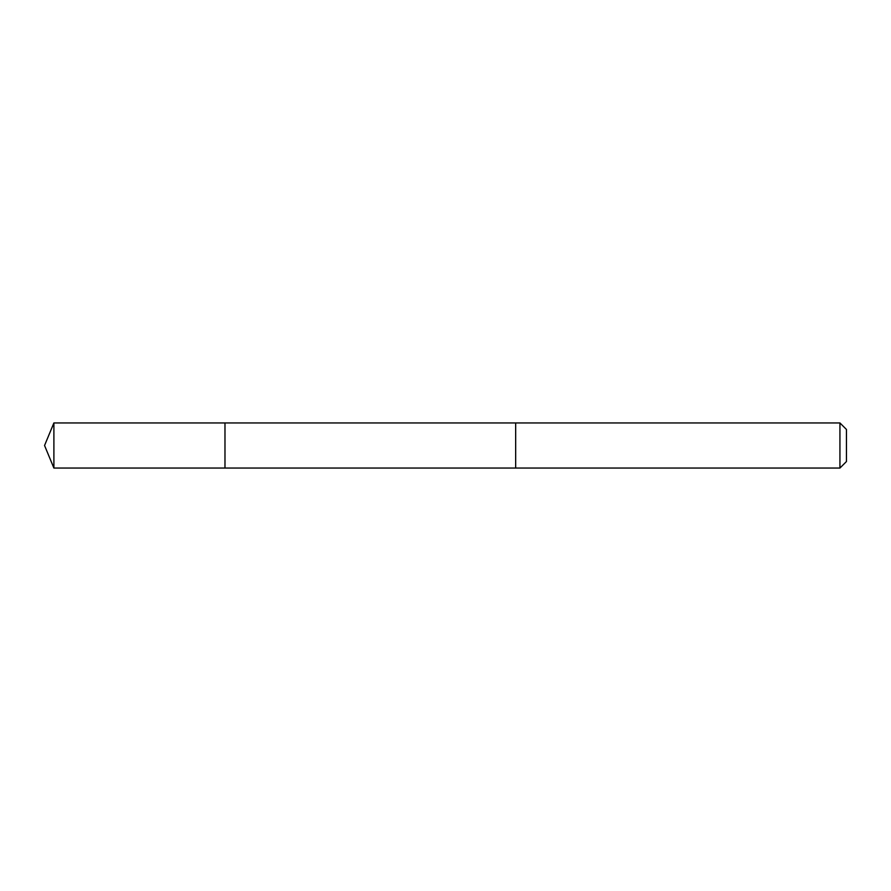 <?xml version="1.0" encoding="UTF-8"?>
<svg xmlns="http://www.w3.org/2000/svg" width="891" height="891" viewBox="0 0 891 891"><rect width="100%" height="100%" fill="white"/><g stroke="black" fill="none" stroke-linecap="round" stroke-linejoin="round"><path stroke-width="1.34" d="M224.977 435.487L224.977 422.947L53.894 422.947L53.894 468.053L224.977 468.053L224.977 422.947L515.666 422.958L515.666 468.042L224.977 468.053L224.977 435.487M515.666 422.947L515.666 468.053L839.935 468.053L839.935 422.947L515.666 422.947M839.935 422.947L846.45 429.462L846.45 461.538L839.935 468.053M224.977 468.053L53.894 468.053L44.55 445.5L53.894 468.053M44.55 445.5L53.894 422.947"/></g></svg>
